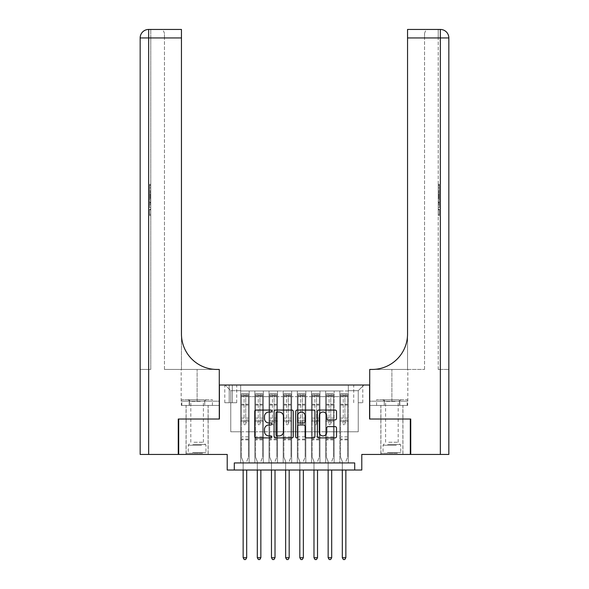 <?xml version="1.0" encoding="UTF-8"?>
<svg xmlns="http://www.w3.org/2000/svg" width="589" height="589" viewBox="0 0 589 589"><rect width="100%" height="100%" fill="white"/><g stroke="black" fill="none" stroke-linecap="round" stroke-linejoin="round"><path stroke-width="0.44" stroke-dasharray="2.94 2.21" d="M271.838 411.048A0.972 0.972 0 0 0 270.859 410.077L256.09 410.077A1.392 1.392 0 0 0 254.698 411.468L254.698 436.493A1.392 1.392 0 0 0 256.09 437.885L270.859 437.885A0.972 0.972 0 0 0 271.838 436.913A0.972 0.972 0 0 0 270.859 435.941L268.952 435.941A4.447 4.447 0 0 1 264.498 431.487L264.498 429.403A4.447 4.447 0 0 1 268.952 424.956L270.859 424.956A0.972 0.972 0 0 0 271.838 423.977A0.972 0.972 0 0 0 270.859 423.005L268.952 423.005A4.447 4.447 0 0 1 264.498 418.558L264.498 416.467A4.447 4.447 0 0 1 268.952 412.02L270.859 412.02A0.972 0.972 0 0 0 271.838 411.048M391.891 419.022L380.84 419.022L391.891 419.022M391.891 454.436L380.84 454.436L391.891 454.436M197.109 419.022L186.058 419.022L197.109 419.022M197.109 454.436L186.058 454.436L197.109 454.436M358.245 385.022L362.78 385.022L358.245 385.022M358.245 402.729L362.78 402.729L358.245 402.729M410.312 419.022L410.312 454.436L361.786 454.436L361.786 470.022L227.214 470.022L227.214 454.436L178.688 454.436L178.688 419.022L219.417 419.022L219.417 385.022L369.583 385.022L369.583 419.022L410.312 419.022M348.335 462.939L348.335 390.971L240.665 390.971L240.665 462.939L249.169 462.939L240.665 462.939L249.169 462.939L240.665 462.939L240.665 390.971L249.169 390.971L249.169 462.939L249.169 390.971L249.169 431.774L254.838 431.774L249.169 431.774L249.169 390.971L240.665 390.971L348.335 390.971L348.335 462.939L339.831 462.939L339.831 390.971L325.665 390.971L325.665 462.939L325.665 390.971L334.162 390.971L334.162 462.939L334.162 390.971L334.162 431.774L334.162 390.971L339.831 390.971L339.831 462.939L348.335 462.939L339.831 462.939L348.335 462.939L348.335 390.691L348.335 431.774L358.245 431.774L358.245 390.691L348.335 390.691L358.245 390.691L358.245 431.774L348.335 431.774L348.335 421.142L348.335 462.939M325.665 462.939L334.162 462.939L325.665 462.939L334.162 462.939L325.665 462.939L325.665 421.142L325.665 431.774L319.996 431.774L319.996 396.64L319.996 431.774L325.665 431.774L325.665 396.64L325.665 431.774L339.831 431.774L334.162 431.774L334.162 421.142L334.162 431.774L325.665 431.774L325.665 421.142L334.162 421.142L334.162 462.939L334.162 421.142L325.665 421.142L325.665 462.939M319.996 462.939L319.996 390.971L311.5 390.971L311.5 462.939L311.5 390.971L319.996 390.971L319.996 462.939L311.5 462.939L319.996 462.939L311.5 462.939L319.996 462.939L319.996 421.142L319.996 462.939M305.831 462.939L305.831 390.971L297.335 390.971L297.335 462.939L297.335 390.971L305.831 390.971L305.831 462.939L297.335 462.939L305.831 462.939L297.335 462.939L305.831 462.939L305.831 396.64L305.831 431.774L311.5 431.774L305.831 431.774L305.831 421.142L305.831 462.939M291.665 462.939L291.665 390.971L283.169 390.971L283.169 462.939L283.169 390.971L291.665 390.971L291.665 462.939L283.169 462.939L291.665 462.939L283.169 462.939L291.665 462.939L291.665 396.64L291.665 431.774L297.335 431.774L291.665 431.774L291.665 421.142L291.665 462.939M277.5 462.939L277.5 390.971L269.004 390.971L269.004 462.939L269.004 390.971L277.5 390.971L277.5 462.939L269.004 462.939L277.5 462.939L269.004 462.939L277.5 462.939L277.5 396.64L277.5 431.774L283.169 431.774L277.5 431.774L277.5 421.142L277.5 462.939M263.335 462.939L263.335 390.971L254.838 390.971L254.838 462.939L254.838 390.971L263.335 390.971L263.335 462.939L254.838 462.939L263.335 462.939L254.838 462.939L263.335 462.939L263.335 421.142L263.335 462.939M339.831 396.64L339.831 431.774L339.831 390.971L339.831 396.64L334.162 396.64L339.831 396.64M311.5 396.64L311.5 431.774L311.5 390.971L305.831 390.971L305.831 396.64L305.831 390.971L311.5 390.971L311.5 396.64L305.831 396.64L311.5 396.64M297.335 396.64L297.335 431.774L297.335 390.971L291.665 390.971L291.665 396.64L291.665 390.971L297.335 390.971L297.335 396.64L291.665 396.64L297.335 396.64M283.169 396.64L283.169 431.774L283.169 390.971L277.5 390.971L277.5 396.64L277.5 390.971L283.169 390.971L283.169 396.64L277.5 396.64L283.169 396.64M263.335 396.64L263.335 431.774L263.335 390.971L263.335 396.64L269.004 396.64L269.004 431.774L263.335 431.774L269.004 431.774L269.004 390.971L263.335 390.971L269.004 390.971L269.004 396.64L263.335 396.64M234.297 470.022L234.297 462.939L234.297 470.022L234.297 462.939L354.703 462.939L234.297 462.939L354.703 462.939L354.703 470.022M229.195 385.022L224.799 385.022L229.195 385.022L229.195 402.729L224.799 402.729L232.309 402.729L229.195 402.729L229.195 385.022M232.309 385.022L236.704 385.022L232.309 385.022L232.309 402.729L236.704 402.729L232.309 402.729L232.309 385.022M348.335 385.022L240.665 385.022L363.914 385.022L348.335 385.022L348.335 390.971L348.335 385.022M240.665 385.022L225.086 385.022L240.665 385.022L240.665 431.774L230.755 431.774L230.755 390.691L240.665 390.691L230.755 390.691L225.086 385.022L230.755 390.691L230.755 431.774L240.665 431.774L240.665 385.022M254.838 396.64L254.838 431.774L254.838 390.971L249.169 390.971L254.838 390.971L254.838 396.64L249.169 396.64L254.838 396.64M325.665 390.971L319.996 390.971L319.996 396.64L319.996 390.971L325.665 390.971L325.665 396.64L325.665 390.971M311.5 431.774L319.996 431.774L311.5 431.774L311.5 421.142L311.5 431.774M297.335 431.774L305.831 431.774L297.335 431.774L297.335 421.142L297.335 431.774M283.169 431.774L291.665 431.774L283.169 431.774L283.169 421.142L283.169 431.774M269.004 431.774L277.5 431.774L269.004 431.774L269.004 421.142L269.004 431.774M254.838 431.774L263.335 431.774L263.335 421.142L263.335 431.774L254.838 431.774L254.838 421.142L263.335 421.142L254.838 421.142L254.838 462.939L254.838 431.774M240.665 431.774L249.169 431.774L249.169 421.142L249.169 462.939L249.169 421.142L249.169 431.774L240.665 431.774L240.665 421.142L249.169 421.142L240.665 421.142L240.665 462.939L240.665 431.774M339.831 431.774L348.335 431.774L339.831 431.774L339.831 421.142L339.831 431.774M240.665 421.142L249.169 421.142L240.665 421.142M254.838 421.142L263.335 421.142L254.838 421.142M269.004 421.142L277.5 421.142L269.004 421.142L269.004 462.939L269.004 421.142L277.5 421.142L269.004 421.142M283.169 421.142L291.665 421.142L283.169 421.142L283.169 462.939L283.169 421.142L291.665 421.142L283.169 421.142M297.335 421.142L305.831 421.142L297.335 421.142L297.335 462.939L297.335 421.142L305.831 421.142L297.335 421.142M311.5 421.142L319.996 421.142L311.5 421.142L311.5 462.939L311.5 421.142L319.996 421.142L311.5 421.142M325.665 421.142L334.162 421.142L325.665 421.142M339.831 421.142L348.335 421.142L339.831 421.142L339.831 462.939L339.831 421.142L348.335 421.142L339.831 421.142M363.914 385.022L358.245 390.691L363.914 385.022M293.285 436.493L293.285 411.468A1.392 1.392 0 0 0 291.894 410.077L275.483 410.077A1.392 1.392 0 0 0 274.091 411.468L274.091 436.493A1.392 1.392 0 0 0 275.483 437.885L291.894 437.885A1.392 1.392 0 0 0 293.285 436.493M277.014 412.02A0.972 0.972 0 0 0 276.042 412.992L276.042 434.962A0.972 0.972 0 0 0 277.014 435.941L279.031 435.941A4.447 4.447 0 0 0 283.478 431.487L283.478 416.467A4.447 4.447 0 0 0 279.031 412.02L277.014 412.02M297.106 410.077L313.517 410.077A1.392 1.392 0 0 1 314.909 411.468L314.909 436.493A1.392 1.392 0 0 1 313.517 437.885L306.494 437.885A1.392 1.392 0 0 1 305.102 436.493L305.102 426.34A1.392 1.392 0 0 0 303.71 424.956L299.057 424.956A1.392 1.392 0 0 0 297.666 426.34L297.666 436.913A0.972 0.972 0 0 1 296.687 437.885A0.972 0.972 0 0 1 295.715 436.913L295.715 411.468A1.392 1.392 0 0 1 297.106 410.077M305.102 415.812A3.718 3.718 0 0 0 301.384 412.094A3.718 3.718 0 0 0 297.666 415.812L297.666 421.614A1.392 1.392 0 0 0 299.057 423.005L303.71 423.005A1.392 1.392 0 0 0 305.102 421.614L305.102 415.812M328.117 419.876L335.141 419.876A1.392 1.392 0 0 0 336.525 418.484L336.525 411.468A1.392 1.392 0 0 0 335.141 410.077L318.73 410.077A1.392 1.392 0 0 0 317.338 411.468L317.338 436.493A1.392 1.392 0 0 0 318.73 437.885L335.141 437.885A1.392 1.392 0 0 0 336.525 436.493L336.525 428.012A1.392 1.392 0 0 0 335.141 426.62L328.117 426.62A1.392 1.392 0 0 0 326.726 428.012L326.726 432.216A3.718 3.718 0 0 1 323.008 435.941A3.718 3.718 0 0 1 319.282 432.216L319.282 415.738A3.718 3.718 0 0 1 323.008 412.02A3.718 3.718 0 0 1 326.726 415.738L326.726 418.484A1.392 1.392 0 0 0 328.117 419.876M244.067 423.977A0.847 0.847 0 0 0 244.921 424.831A0.847 0.847 0 0 1 244.067 423.977L244.067 422.556L244.067 423.977M248.425 393.805L247.041 393.805L247.041 395.646L248.462 395.646L248.462 393.805L241.38 393.805L241.38 457.13L241.38 422.556L244.067 422.556L244.067 419.942L241.38 419.942M241.38 393.805L241.38 422.556L244.067 422.556L244.067 396.022L245.768 396.022L245.768 418.094L248.462 418.094L248.462 457.13L248.462 422.556L245.768 422.556L245.768 423.977A0.847 0.847 0 0 1 244.921 424.831A0.847 0.847 0 0 0 245.768 423.977L245.768 418.094M248.462 395.646L248.462 418.094M248.462 393.805L248.462 422.556L245.768 422.556L245.768 393.982L244.067 393.982L244.067 419.942M247.041 393.805L241.409 393.805M247.041 395.646L242.793 395.646L242.793 393.805M241.38 395.646L248.425 395.646M241.409 395.646L242.793 395.646M246.791 461.275L248.462 457.13L246.791 461.275A1.414 1.414 0 0 0 246.688 461.805A1.414 1.414 0 0 1 246.791 461.275M243.147 470.022L243.147 461.805A1.414 1.414 0 0 0 243.043 461.275L241.38 457.13L243.043 461.275A1.414 1.414 0 0 1 243.147 461.805L243.147 557.709L246.688 557.709L246.688 470.022M248.462 439.843L241.38 439.843M243.147 557.709L244.207 559.55L245.628 559.55L246.688 557.709M244.067 396.022L244.067 393.982M245.768 396.022L245.768 393.982M201.887 453.302L187.545 453.302L201.887 453.302M192.677 452.595L205.959 452.595L192.677 452.595M201.71 399.754L187.898 399.754L201.71 399.754M200.26 401.433L190.807 401.433L200.26 401.433M193.958 442.251L203.411 442.251L193.958 442.251M202.594 453.302L186.131 453.302L202.594 453.302M202.594 405.423L186.131 405.423L202.594 405.423M204.751 405.423L181.81 405.423L212.401 405.423L204.751 405.423L204.751 399.754L181.81 399.754L212.401 399.754L204.751 399.754L204.751 405.423M189.459 405.423L189.459 399.754L189.459 405.423M181.81 405.423L181.81 399.754M212.401 405.423L212.401 399.754M396.677 453.302L382.327 453.302L396.677 453.302M387.466 452.595L400.748 452.595L387.466 452.595M396.5 399.754L382.688 399.754L396.5 399.754M395.042 401.433L385.589 401.433L395.042 401.433M388.74 442.251L398.193 442.251L388.74 442.251M397.384 453.302L380.914 453.302L397.384 453.302M397.384 405.423L380.914 405.423L397.384 405.423M399.541 405.423L376.599 405.423L407.19 405.423L399.541 405.423L399.541 399.754L376.599 399.754L407.19 399.754L399.541 399.754L399.541 405.423M384.249 405.423L384.249 399.754L384.249 405.423M376.599 405.423L376.599 399.754M407.19 405.423L407.19 399.754M197.109 405.423L186.058 405.423L197.109 405.423M150.784 190.564L150.784 184.35L150.784 191.764L150.784 184.571L150.784 190.564L149.65 190.564L149.65 187.935L150.784 187.935M150.784 198.095L150.784 192.235L150.784 198.095L149.65 198.095L149.65 200.334L149.65 192.235L149.65 198.095M150.784 209.309L150.784 215.515L150.784 209.309L149.65 209.309L149.65 215.515L150.784 215.515L149.65 215.515L149.65 209.522L150.784 209.522L149.65 209.522L149.65 214.322L150.784 214.322L149.65 214.322L149.65 209.309L150.784 209.309M148.656 454.436L148.656 37.946L150.784 37.946L150.784 369.443L140.16 369.443L150.784 369.443L150.784 29.45L150.784 37.946L148.656 37.946L181.456 37.946L181.456 29.45L181.456 37.946L181.456 29.45L148.656 29.45A8.496 8.496 0 0 0 140.16 37.946L140.16 454.436L178.268 454.436L178.268 419.022L219.277 419.022L219.277 369.443L181.169 369.443L216.87 369.443A35.414 35.414 0 0 1 181.456 334.022L181.456 369.443L216.87 369.443A35.414 35.414 0 0 1 181.456 334.022L181.456 37.946L164.456 37.946L164.456 33.698L164.456 37.946L181.456 37.946L181.456 369.443L164.456 369.443L216.87 369.443M150.784 200.694L150.784 207.674L150.784 200.694L149.65 200.694L149.65 207.674L149.65 200.694M181.324 405.423L219.277 405.423L219.277 369.443L219.277 401.175L181.169 401.175L219.277 401.175L189.216 401.175L219.277 401.175L219.277 405.423L181.324 405.423L181.324 401.175L189.216 401.175L181.324 401.175M181.456 334.022L181.456 37.946M164.456 369.443L164.456 37.946L164.456 369.443M164.456 33.698C163.889 30.797 162.468 29.376 160.201 29.45C162.468 29.376 163.889 30.797 164.456 33.698M140.16 37.946A8.496 8.496 0 0 1 148.656 29.45L148.656 369.443L148.656 29.45L148.656 37.946L140.16 37.946M189.216 405.423L189.216 401.175L189.216 405.423M149.65 209.853L150.784 209.853L149.65 209.853L149.65 214.322L150.784 214.322L149.65 214.322L149.65 209.853M149.65 206.474L149.65 201.894L149.65 206.474L150.784 206.474L150.784 201.894L150.784 206.474L149.65 206.474M149.65 204.626L150.784 204.626M149.65 207.674L150.784 207.674L149.65 207.674M149.65 202.027L150.784 202.027M149.65 203.264L150.784 203.264M149.65 204.722L150.784 204.722M149.65 202.712L150.784 202.712M149.65 201.894L150.784 201.894M149.65 203.345L150.784 203.345M149.65 204.751L150.784 204.751L149.65 204.766M149.65 196.866L149.65 194.834L149.65 196.866L150.784 196.866L150.784 197.735L150.784 194.834L150.784 196.866M149.65 199.06L150.784 199.06M149.65 200.334L150.784 200.334M149.65 194.473L150.784 194.473M149.65 193.509L150.784 193.509M149.65 192.235L150.784 192.235M149.65 195.607L150.784 195.607M149.65 196.962L150.784 196.962M149.65 197.735L150.784 197.735M149.65 194.834L150.784 194.834M149.65 196.284L150.784 196.284M149.65 187.935L149.65 185.55L150.784 185.55M149.65 185.55L149.65 191.764L149.65 184.571L149.65 187.906L150.784 187.906M149.65 187.906L149.65 190.564M149.65 185.771L150.784 185.771M149.65 184.571L150.784 184.571M149.65 187.847L150.784 187.847M149.65 191.764L150.784 191.764M149.65 187.825L150.784 187.825M149.65 184.35L150.784 184.35M391.891 405.423L402.942 405.423L391.891 405.423M438.216 190.564L438.216 184.35L438.216 191.764L438.216 184.571L438.216 190.564L439.35 190.564L439.35 187.935L438.216 187.935M438.216 198.095L438.216 192.235L438.216 198.095L439.35 198.095L439.35 200.334L439.35 192.235L439.35 198.095M438.216 209.309L438.216 215.515L438.216 209.309L439.35 209.309L439.35 215.515L438.216 215.515L439.35 215.515L439.35 209.522L438.216 209.522L439.35 209.522L439.35 214.322L438.216 214.322L439.35 214.322L439.35 209.309L438.216 209.309M438.216 369.443L438.216 29.45L438.216 37.946L440.344 37.946L440.344 454.436L410.732 454.436L410.732 419.022L369.723 419.022L369.723 369.443L407.831 369.443L372.13 369.443A35.414 35.414 0 0 0 407.544 334.022L407.544 369.443L372.13 369.443A35.414 35.414 0 0 0 407.544 334.022L407.544 29.45L407.544 37.946L440.344 37.946L438.216 37.946L438.216 369.443L440.344 369.443L438.216 369.443M438.216 200.694L438.216 207.674L438.216 200.694L439.35 200.694L439.35 207.674L439.35 200.694M407.544 334.022L407.544 369.443L424.544 369.443L372.13 369.443M407.544 369.443L407.544 37.946L424.544 37.946L424.544 33.698L424.544 37.946L407.544 37.946L407.544 369.443M440.344 454.436L448.84 454.436L448.84 37.946A8.496 8.496 0 0 0 440.344 29.45L438.216 29.45M448.84 369.443L448.84 37.946L440.344 37.946L440.344 369.443L448.84 369.443L440.344 369.443L440.344 29.45M407.676 405.423L369.723 405.423L369.723 369.443L369.723 401.175L407.831 401.175L369.723 401.175L399.784 401.175L369.723 401.175L369.723 405.423L407.676 405.423L407.676 401.175L399.784 401.175L407.676 401.175M407.544 29.45L407.544 37.946M424.544 369.443L424.544 37.946L424.544 369.443M424.544 33.698C425.111 30.797 426.532 29.376 428.799 29.45C426.532 29.376 425.111 30.797 424.544 33.698M399.784 405.423L399.784 401.175L399.784 405.423M439.35 209.853L438.216 209.853L439.35 209.853L439.35 214.322L438.216 214.322L439.35 214.322L439.35 209.853M439.35 206.474L439.35 201.894L439.35 206.474L438.216 206.474L438.216 201.894L438.216 206.474L439.35 206.474M439.35 204.626L438.216 204.626M439.35 207.674L438.216 207.674L439.35 207.674M439.35 202.027L438.216 202.027M439.35 203.264L438.216 203.264M439.35 204.722L438.216 204.722M439.35 202.712L438.216 202.712M439.35 201.894L438.216 201.894M439.35 203.345L438.216 203.345M439.35 204.751L438.216 204.751L439.35 204.766M439.35 196.866L439.35 194.834L439.35 196.866L438.216 196.866L438.216 197.735L438.216 194.834L438.216 196.866M439.35 199.06L438.216 199.06M439.35 200.334L438.216 200.334M439.35 194.473L438.216 194.473M439.35 193.509L438.216 193.509M439.35 192.235L438.216 192.235M439.35 195.607L438.216 195.607M439.35 196.962L438.216 196.962M439.35 197.735L438.216 197.735M439.35 194.834L438.216 194.834M439.35 196.284L438.216 196.284M439.35 187.935L439.35 185.55L438.216 185.55M439.35 185.55L439.35 191.764L439.35 184.571L439.35 187.906L438.216 187.906M439.35 187.906L439.35 190.564M439.35 185.771L438.216 185.771M439.35 184.571L438.216 184.571M439.35 187.847L438.216 187.847M439.35 191.764L438.216 191.764M439.35 187.825L438.216 187.825M439.35 184.35L438.216 184.35M258.232 423.977A0.847 0.847 0 0 0 259.086 424.831A0.847 0.847 0 0 1 258.232 423.977L258.232 422.556L258.232 423.977M262.591 393.805L261.207 393.805L261.207 395.646L262.628 395.646L262.628 393.805L255.545 393.805L255.545 457.13L255.545 422.556L258.232 422.556L258.232 419.942L255.545 419.942M255.545 393.805L255.545 422.556L258.232 422.556L258.232 396.022L259.933 396.022L259.933 418.094L262.628 418.094L262.628 457.13L262.628 422.556L259.933 422.556L259.933 423.977A0.847 0.847 0 0 1 259.086 424.831A0.847 0.847 0 0 0 259.933 423.977L259.933 418.094M262.628 395.646L262.628 418.094M262.628 393.805L262.628 422.556L259.933 422.556L259.933 393.982L258.232 393.982L258.232 419.942M261.207 393.805L255.582 393.805M261.207 395.646L256.959 395.646L256.959 393.805M255.545 395.646L262.591 395.646M255.582 395.646L256.959 395.646M260.956 461.275L262.628 457.13L260.956 461.275A1.414 1.414 0 0 0 260.853 461.805A1.414 1.414 0 0 1 260.956 461.275M257.312 470.022L257.312 461.805A1.414 1.414 0 0 0 257.209 461.275L255.545 457.13L257.209 461.275A1.414 1.414 0 0 1 257.312 461.805L257.312 557.709L260.853 557.709L260.853 470.022M262.628 439.843L255.545 439.843M257.312 557.709L258.38 559.55L259.793 559.55L260.853 557.709M258.232 396.022L258.232 393.982M259.933 396.022L259.933 393.982M272.398 423.977A0.847 0.847 0 0 0 273.252 424.831A0.847 0.847 0 0 1 272.398 423.977L272.398 422.556L272.398 423.977M276.756 393.805L275.372 393.805L275.372 395.646L276.793 395.646L276.793 393.805L269.71 393.805L269.71 457.13L269.71 422.556L272.398 422.556L272.398 419.942L269.71 419.942M269.71 393.805L269.71 422.556L272.398 422.556L272.398 396.022L274.099 396.022L274.099 418.094L276.793 418.094L276.793 457.13L276.793 422.556L274.099 422.556L274.099 423.977A0.847 0.847 0 0 1 273.252 424.831A0.847 0.847 0 0 0 274.099 423.977L274.099 418.094M276.793 395.646L276.793 418.094M276.793 393.805L276.793 422.556L274.099 422.556L274.099 393.982L272.398 393.982L272.398 419.942M275.372 393.805L269.747 393.805M275.372 395.646L271.124 395.646L271.124 393.805M269.71 395.646L276.756 395.646M269.747 395.646L271.124 395.646M275.122 461.275L276.793 457.13L275.122 461.275A1.414 1.414 0 0 0 275.019 461.805A1.414 1.414 0 0 1 275.122 461.275M271.477 470.022L271.477 461.805A1.414 1.414 0 0 0 271.374 461.275L269.71 457.13L271.374 461.275A1.414 1.414 0 0 1 271.477 461.805L271.477 557.709L275.019 557.709L275.019 470.022M276.793 439.843L269.71 439.843M271.477 557.709L272.545 559.55L273.959 559.55L275.019 557.709M272.398 396.022L272.398 393.982M274.099 396.022L274.099 393.982M286.571 423.977A0.847 0.847 0 0 0 287.417 424.831A0.847 0.847 0 0 1 286.571 423.977L286.571 422.556L286.571 423.977M290.922 393.805L289.545 393.805L289.545 395.646L290.959 395.646L290.959 393.805L283.876 393.805L283.876 457.13L283.876 422.556L286.571 422.556L286.571 419.942L283.876 419.942M283.876 393.805L283.876 422.556L286.571 422.556L286.571 396.022L288.264 396.022L288.264 418.094L290.959 418.094L290.959 457.13L290.959 422.556L288.264 422.556L288.264 423.977A0.847 0.847 0 0 1 287.417 424.831A0.847 0.847 0 0 0 288.264 423.977L288.264 418.094M290.959 395.646L290.959 418.094M290.959 393.805L290.959 422.556L288.264 422.556L288.264 393.982L286.571 393.982L286.571 419.942M289.545 393.805L283.913 393.805M289.545 395.646L285.29 395.646L285.29 393.805M283.876 395.646L290.922 395.646M283.913 395.646L285.29 395.646M289.287 461.275L290.959 457.13L289.287 461.275A1.414 1.414 0 0 0 289.184 461.805A1.414 1.414 0 0 1 289.287 461.275M285.643 470.022L285.643 461.805A1.414 1.414 0 0 0 285.547 461.275L283.876 457.13L285.547 461.275A1.414 1.414 0 0 1 285.643 461.805L285.643 557.709L289.184 557.709L289.184 470.022M290.959 439.843L283.876 439.843M285.643 557.709L286.71 559.55L288.124 559.55L289.184 557.709M286.571 396.022L286.571 393.982M288.264 396.022L288.264 393.982M300.736 423.977A0.847 0.847 0 0 0 301.583 424.831A0.847 0.847 0 0 1 300.736 423.977L300.736 422.556L300.736 423.977M305.087 393.805L303.71 393.805L303.71 395.646L305.124 395.646L305.124 393.805L298.041 393.805L298.041 457.13L298.041 422.556L300.736 422.556L300.736 419.942L298.041 419.942M298.041 393.805L298.041 422.556L300.736 422.556L300.736 396.022L302.429 396.022L302.429 418.094L305.124 418.094L305.124 457.13L305.124 422.556L302.429 422.556L302.429 423.977A0.847 0.847 0 0 1 301.583 424.831A0.847 0.847 0 0 0 302.429 423.977L302.429 418.094M305.124 395.646L305.124 418.094M305.124 393.805L305.124 422.556L302.429 422.556L302.429 393.982L300.736 393.982L300.736 419.942M303.71 393.805L298.078 393.805M303.71 395.646L299.455 395.646L299.455 393.805M298.041 395.646L305.087 395.646M298.078 395.646L299.455 395.646M303.453 461.275L305.124 457.13L303.453 461.275A1.414 1.414 0 0 0 303.357 461.805A1.414 1.414 0 0 1 303.453 461.275M299.816 470.022L299.816 461.805A1.414 1.414 0 0 0 299.713 461.275L298.041 457.13L299.713 461.275A1.414 1.414 0 0 1 299.816 461.805L299.816 557.709L303.357 557.709L303.357 470.022M305.124 439.843L298.041 439.843M299.816 557.709L300.876 559.55L302.29 559.55L303.357 557.709M300.736 396.022L300.736 393.982M302.429 396.022L302.429 393.982M314.901 423.977A0.847 0.847 0 0 0 315.748 424.831A0.847 0.847 0 0 1 314.901 423.977L314.901 422.556L314.901 423.977M319.253 393.805L317.876 393.805L317.876 395.646L319.29 395.646L319.29 393.805L312.207 393.805L312.207 457.13L312.207 422.556L314.901 422.556L314.901 419.942L312.207 419.942M312.207 393.805L312.207 422.556L314.901 422.556L314.901 396.022L316.602 396.022L316.602 418.094L319.29 418.094L319.29 457.13L319.29 422.556L316.602 422.556L316.602 423.977A0.847 0.847 0 0 1 315.748 424.831A0.847 0.847 0 0 0 316.602 423.977L316.602 418.094M319.29 395.646L319.29 418.094M319.29 393.805L319.29 422.556L316.602 422.556L316.602 393.982L314.901 393.982L314.901 419.942M317.876 393.805L312.244 393.805M317.876 395.646L313.628 395.646L313.628 393.805M312.207 395.646L319.253 395.646M312.244 395.646L313.628 395.646M317.626 461.275L319.29 457.13L317.626 461.275A1.414 1.414 0 0 0 317.523 461.805A1.414 1.414 0 0 1 317.626 461.275M313.981 470.022L313.981 461.805A1.414 1.414 0 0 0 313.878 461.275L312.207 457.13L313.878 461.275A1.414 1.414 0 0 1 313.981 461.805L313.981 557.709L317.523 557.709L317.523 470.022M319.29 439.843L312.207 439.843M313.981 557.709L315.041 559.55L316.455 559.55L317.523 557.709M314.901 396.022L314.901 393.982M316.602 396.022L316.602 393.982M329.067 423.977A0.847 0.847 0 0 0 329.914 424.831A0.847 0.847 0 0 1 329.067 423.977L329.067 422.556L329.067 423.977M333.418 393.805L332.041 393.805L332.041 395.646L333.455 395.646L333.455 393.805L326.372 393.805L326.372 457.13L326.372 422.556L329.067 422.556L329.067 419.942L326.372 419.942M326.372 393.805L326.372 422.556L329.067 422.556L329.067 396.022L330.768 396.022L330.768 418.094L333.455 418.094L333.455 457.13L333.455 422.556L330.768 422.556L330.768 423.977A0.847 0.847 0 0 1 329.914 424.831A0.847 0.847 0 0 0 330.768 423.977L330.768 418.094M333.455 395.646L333.455 418.094M333.455 393.805L333.455 422.556L330.768 422.556L330.768 393.982L329.067 393.982L329.067 419.942M332.041 393.805L326.409 393.805M332.041 395.646L327.793 395.646L327.793 393.805M326.372 395.646L333.418 395.646M326.409 395.646L327.793 395.646M331.791 461.275L333.455 457.13L331.791 461.275A1.414 1.414 0 0 0 331.688 461.805A1.414 1.414 0 0 1 331.791 461.275M328.147 470.022L328.147 461.805A1.414 1.414 0 0 0 328.044 461.275L326.372 457.13L328.044 461.275A1.414 1.414 0 0 1 328.147 461.805L328.147 557.709L331.688 557.709L331.688 470.022M333.455 439.843L326.372 439.843M328.147 557.709L329.207 559.55L330.62 559.55L331.688 557.709M329.067 396.022L329.067 393.982M330.768 396.022L330.768 393.982M343.232 423.977A0.847 0.847 0 0 0 344.079 424.831A0.847 0.847 0 0 1 343.232 423.977L343.232 422.556L343.232 423.977M347.591 393.805L346.207 393.805L346.207 395.646L347.62 395.646L347.62 393.805L340.538 393.805L340.538 457.13L340.538 422.556L343.232 422.556L343.232 419.942L340.538 419.942M340.538 393.805L340.538 422.556L343.232 422.556L343.232 396.022L344.933 396.022L344.933 418.094L347.62 418.094L347.62 457.13L347.62 422.556L344.933 422.556L344.933 423.977A0.847 0.847 0 0 1 344.079 424.831A0.847 0.847 0 0 0 344.933 423.977L344.933 418.094M347.62 395.646L347.62 418.094M347.62 393.805L347.62 422.556L344.933 422.556L344.933 393.982L343.232 393.982L343.232 419.942M346.207 393.805L340.575 393.805M346.207 395.646L341.959 395.646L341.959 393.805M340.538 395.646L347.591 395.646M340.575 395.646L341.959 395.646M345.957 461.275L347.62 457.13L345.957 461.275A1.414 1.414 0 0 0 345.853 461.805A1.414 1.414 0 0 1 345.957 461.275M342.312 470.022L342.312 461.805A1.414 1.414 0 0 0 342.209 461.275L340.538 457.13L342.209 461.275A1.414 1.414 0 0 1 342.312 461.805L342.312 557.709L345.853 557.709L345.853 470.022M347.62 439.843L340.538 439.843M342.312 557.709L343.372 559.55L344.793 559.55L345.853 557.709M343.232 396.022L343.232 393.982M344.933 396.022L344.933 393.982M325.665 396.64L319.996 396.64L325.665 396.64M248.462 436.869L241.38 436.869M248.462 419.942L245.768 419.942M241.38 418.094L244.067 418.094M244.067 404.238L241.38 404.238M248.462 404.238L245.768 404.238M241.38 405.063L244.067 405.063M245.768 405.063L248.462 405.063M244.067 395.874L241.38 395.874M241.38 396.699L244.067 396.699M248.462 395.874L245.768 395.874M245.768 396.699L248.462 396.699M248.462 439.048L241.38 439.048M201.534 445.218L188.252 445.218L201.534 445.218M192.824 444.511L205.671 444.511L192.824 444.511M396.323 445.218L383.041 445.218L396.323 445.218M387.614 444.511L400.454 444.511L387.614 444.511M197.109 401.175L197.109 369.443L197.109 401.175M149.65 195.658L150.784 195.658M448.84 37.946L440.344 37.946L448.84 37.946M391.891 401.175L391.891 369.443L391.891 401.175M439.35 195.658L438.216 195.658M262.628 436.869L255.545 436.869M262.628 419.942L259.933 419.942M255.545 418.094L258.232 418.094M258.232 404.238L255.545 404.238M262.628 404.238L259.933 404.238M255.545 405.063L258.232 405.063M259.933 405.063L262.628 405.063M258.232 395.874L255.545 395.874M255.545 396.699L258.232 396.699M262.628 395.874L259.933 395.874M259.933 396.699L262.628 396.699M262.628 439.048L255.545 439.048M276.793 436.869L269.71 436.869M276.793 419.942L274.099 419.942M269.71 418.094L272.398 418.094M272.398 404.238L269.71 404.238M276.793 404.238L274.099 404.238M269.71 405.063L272.398 405.063M274.099 405.063L276.793 405.063M272.398 395.874L269.71 395.874M269.71 396.699L272.398 396.699M276.793 395.874L274.099 395.874M274.099 396.699L276.793 396.699M276.793 439.048L269.71 439.048M290.959 436.869L283.876 436.869M290.959 419.942L288.264 419.942M283.876 418.094L286.571 418.094M286.571 404.238L283.876 404.238M290.959 404.238L288.264 404.238M283.876 405.063L286.571 405.063M288.264 405.063L290.959 405.063M286.571 395.874L283.876 395.874M283.876 396.699L286.571 396.699M290.959 395.874L288.264 395.874M288.264 396.699L290.959 396.699M290.959 439.048L283.876 439.048M305.124 436.869L298.041 436.869M305.124 419.942L302.429 419.942M298.041 418.094L300.736 418.094M300.736 404.238L298.041 404.238M305.124 404.238L302.429 404.238M298.041 405.063L300.736 405.063M302.429 405.063L305.124 405.063M300.736 395.874L298.041 395.874M298.041 396.699L300.736 396.699M305.124 395.874L302.429 395.874M302.429 396.699L305.124 396.699M305.124 439.048L298.041 439.048M319.29 436.869L312.207 436.869M319.29 419.942L316.602 419.942M312.207 418.094L314.901 418.094M314.901 404.238L312.207 404.238M319.29 404.238L316.602 404.238M312.207 405.063L314.901 405.063M316.602 405.063L319.29 405.063M314.901 395.874L312.207 395.874M312.207 396.699L314.901 396.699M319.29 395.874L316.602 395.874M316.602 396.699L319.29 396.699M319.29 439.048L312.207 439.048M333.455 436.869L326.372 436.869M333.455 419.942L330.768 419.942M326.372 418.094L329.067 418.094M329.067 404.238L326.372 404.238M333.455 404.238L330.768 404.238M326.372 405.063L329.067 405.063M330.768 405.063L333.455 405.063M329.067 395.874L326.372 395.874M326.372 396.699L329.067 396.699M333.455 395.874L330.768 395.874M330.768 396.699L333.455 396.699M333.455 439.048L326.372 439.048M347.62 436.869L340.538 436.869M347.62 419.942L344.933 419.942M340.538 418.094L343.232 418.094M343.232 404.238L340.538 404.238M347.62 404.238L344.933 404.238M340.538 405.063L343.232 405.063M344.933 405.063L347.62 405.063M343.232 395.874L340.538 395.874M340.538 396.699L343.232 396.699M347.62 395.874L344.933 395.874M344.933 396.699L347.62 396.699M347.62 439.048L340.538 439.048M380.84 454.436L380.84 405.423M186.058 454.436L186.058 405.423M353.717 402.729L353.717 385.022M224.799 402.729L224.799 385.022M236.704 402.729L236.704 385.022M362.78 402.729L362.78 385.022M208.16 454.436L208.16 405.423M402.942 454.436L402.942 405.423M187.898 399.754L190.807 401.433L190.807 442.251L188.252 445.218L188.252 452.595L187.545 453.302M208.086 453.302L208.086 405.423M186.131 453.302L186.131 405.423M206.312 399.754L203.411 401.433L203.411 442.251L205.959 445.218L205.959 452.595L206.673 453.302M382.688 399.754L385.589 401.433L385.589 442.251L383.041 445.218L383.041 452.595L382.327 453.302M402.869 453.302L402.869 405.423M380.914 453.302L380.914 405.423M401.102 399.754L398.193 401.433L398.193 442.251L400.748 445.218L400.748 452.595L401.455 453.302M181.169 401.175L181.169 369.443M407.831 401.175L407.831 369.443"/><path stroke-width="0.88" d="M271.838 411.048A0.972 0.972 0 0 0 270.859 410.077L256.09 410.077A1.392 1.392 0 0 0 254.698 411.468L254.698 436.493A1.392 1.392 0 0 0 256.09 437.885L270.859 437.885A0.972 0.972 0 0 0 271.838 436.913A0.972 0.972 0 0 0 270.859 435.941L268.952 435.941A4.447 4.447 0 0 1 264.498 431.487L264.498 429.403A4.447 4.447 0 0 1 268.952 424.956L270.859 424.956A0.972 0.972 0 0 0 271.838 423.977A0.972 0.972 0 0 0 270.859 423.005L268.952 423.005A4.447 4.447 0 0 1 264.498 418.558L264.498 416.467A4.447 4.447 0 0 1 268.952 412.02L270.859 412.02A0.972 0.972 0 0 0 271.838 411.048M335.141 419.876A1.392 1.392 0 0 0 336.525 418.484L336.525 411.468A1.392 1.392 0 0 0 335.141 410.077L318.73 410.077A1.392 1.392 0 0 0 317.338 411.468L317.338 436.493A1.392 1.392 0 0 0 318.73 437.885L335.141 437.885A1.392 1.392 0 0 0 336.525 436.493L336.525 428.012A1.392 1.392 0 0 0 335.141 426.62L328.117 426.62A1.392 1.392 0 0 0 326.726 428.012L326.726 432.216A3.718 3.718 0 0 1 323.008 435.941A3.718 3.718 0 0 1 319.282 432.216L319.282 415.738A3.718 3.718 0 0 1 323.008 412.02A3.718 3.718 0 0 1 326.726 415.738L326.726 418.484A1.392 1.392 0 0 0 328.117 419.876L335.141 419.876M354.703 470.022L361.786 470.022L361.786 454.436L410.312 454.436L410.312 419.022L369.583 419.022L369.583 385.022L219.417 385.022L219.417 419.022L178.688 419.022L178.688 454.436L227.214 454.436L227.214 470.022L354.703 470.022L354.703 462.939L234.297 462.939L234.297 470.022M293.285 411.468A1.392 1.392 0 0 0 291.894 410.077L275.483 410.077A1.392 1.392 0 0 0 274.091 411.468L274.091 436.493A1.392 1.392 0 0 0 275.483 437.885L291.894 437.885A1.392 1.392 0 0 0 293.285 436.493L293.285 411.468M297.106 410.077L313.517 410.077A1.392 1.392 0 0 1 314.909 411.468L314.909 436.493A1.392 1.392 0 0 1 313.517 437.885L306.494 437.885A1.392 1.392 0 0 1 305.102 436.493L305.102 426.34A1.392 1.392 0 0 0 303.71 424.956L299.057 424.956A1.392 1.392 0 0 0 297.666 426.34L297.666 436.913A0.972 0.972 0 0 1 296.687 437.885A0.972 0.972 0 0 1 295.715 436.913L295.715 411.468A1.392 1.392 0 0 1 297.106 410.077M277.014 412.02A0.972 0.972 0 0 0 276.042 412.992L276.042 434.962A0.972 0.972 0 0 0 277.014 435.941L279.031 435.941A4.447 4.447 0 0 0 283.478 431.487L283.478 416.467A4.447 4.447 0 0 0 279.031 412.02L277.014 412.02M305.102 415.812A3.718 3.718 0 0 0 301.384 412.094A3.718 3.718 0 0 0 297.666 415.812L297.666 421.614A1.392 1.392 0 0 0 299.057 423.005L303.71 423.005A1.392 1.392 0 0 0 305.102 421.614L305.102 415.812M243.147 470.022L243.147 557.709L246.688 557.709L246.688 470.022M246.688 557.709L245.628 559.55L244.207 559.55L243.147 557.709M178.268 419.022L219.277 419.022L219.277 369.443L216.87 369.443A35.414 35.414 0 0 1 181.456 334.022L181.456 37.946L148.656 37.946L148.656 454.436L178.268 454.436L178.268 419.022M148.656 454.436L140.16 454.436L140.16 37.946A8.496 8.496 0 0 1 148.656 29.45L181.456 29.45L181.456 37.946M216.87 369.443A35.414 35.414 0 0 1 181.456 334.022M148.656 29.45A8.496 8.496 0 0 0 140.16 37.946L148.656 37.946L148.656 29.45M440.344 454.436L440.344 37.946L448.84 37.946A8.496 8.496 0 0 0 440.344 29.45A8.496 8.496 0 0 1 448.84 37.946L448.84 454.436L410.732 454.436L410.732 419.022L369.723 419.022L369.723 369.443L372.13 369.443A35.414 35.414 0 0 0 407.544 334.022L407.544 29.45L440.344 29.45A8.496 8.496 0 0 1 448.84 37.946L448.84 369.443M438.216 29.45L407.544 29.45M372.13 369.443A35.414 35.414 0 0 0 407.544 334.022M257.312 470.022L257.312 557.709L260.853 557.709L260.853 470.022M260.853 557.709L259.793 559.55L258.38 559.55L257.312 557.709M271.477 470.022L271.477 557.709L275.019 557.709L275.019 470.022M275.019 557.709L273.959 559.55L272.545 559.55L271.477 557.709M285.643 470.022L285.643 557.709L289.184 557.709L289.184 470.022M289.184 557.709L288.124 559.55L286.71 559.55L285.643 557.709M299.816 470.022L299.816 557.709L303.357 557.709L303.357 470.022M303.357 557.709L302.29 559.55L300.876 559.55L299.816 557.709M313.981 470.022L313.981 557.709L317.523 557.709L317.523 470.022M317.523 557.709L316.455 559.55L315.041 559.55L313.981 557.709M328.147 470.022L328.147 557.709L331.688 557.709L331.688 470.022M331.688 557.709L330.62 559.55L329.207 559.55L328.147 557.709M342.312 470.022L342.312 557.709L345.853 557.709L345.853 470.022M345.853 557.709L344.793 559.55L343.372 559.55L342.312 557.709M440.344 29.45L440.344 37.946L407.544 37.946"/></g></svg>
